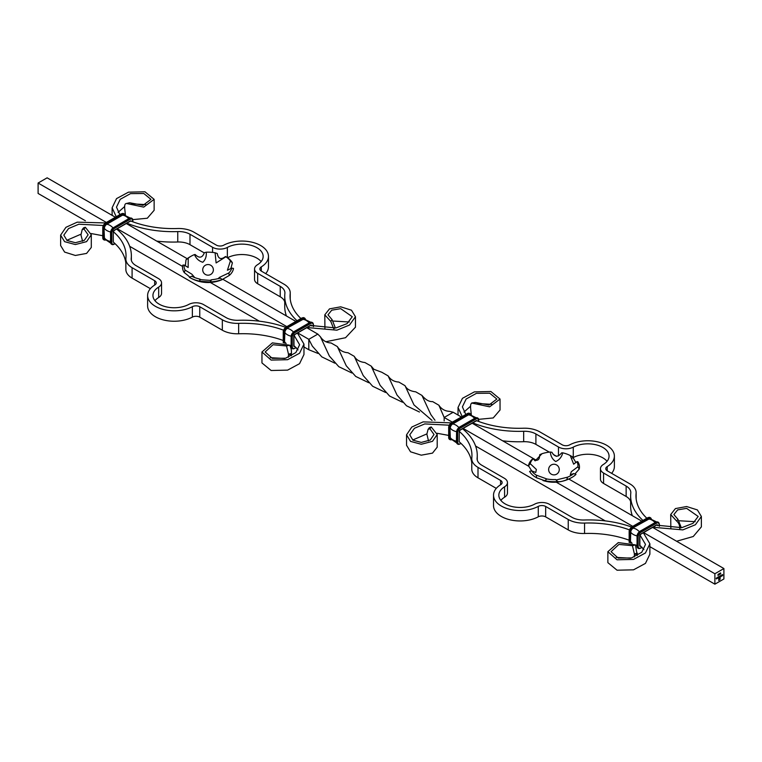 <?xml version="1.0" encoding="UTF-8"?>
<svg xmlns="http://www.w3.org/2000/svg" width="762" height="762" viewBox="0 0 762 762"><rect width="100%" height="100%" fill="white"/><g stroke="black" fill="none" stroke-linecap="round" stroke-linejoin="round"><path stroke-width="1.14" d="M156.753 241.116A79.762 46.044 0 0 0 177.765 241.992A15.954 9.211 180 0 1 189.995 244.678L204.292 252.927M130.302 221.18L131.35 221.228A74.438 42.977 0 0 0 177.451 228.514A21.269 12.278 180 0 1 193.758 232.086L216.332 245.116A5.315 3.067 0 0 0 223.723 245.193A26.584 15.345 180 0 1 252.47 242.316A26.584 15.345 180 0 1 268.472 256.403A26.584 15.345 180 0 1 261.299 266.881A5.315 3.067 0 0 0 259.871 268.986A5.315 3.067 0 0 0 261.423 271.158L283.997 284.188A21.269 12.278 180 0 1 290.227 292.865A21.269 12.278 180 0 1 290.189 293.599A74.438 42.977 0 0 0 290.055 296.161A74.438 42.977 0 0 0 300.914 318.516M126.825 223.152A79.762 46.044 0 0 0 177.765 231.581A15.954 9.211 180 0 1 189.995 234.258L212.569 247.288A10.63 6.144 0 0 0 227.352 247.431A21.269 12.278 180 0 1 250.355 245.135A21.269 12.278 180 0 1 263.157 256.403A21.269 12.278 180 0 1 257.413 264.785A10.63 6.144 0 0 0 254.546 268.986A10.63 6.144 0 0 0 257.661 273.32L280.235 286.36A15.954 9.211 180 0 1 284.912 292.865A15.954 9.211 180 0 1 284.883 293.418A79.762 46.044 0 0 0 284.74 296.161A79.762 46.044 0 0 0 297.056 320.745M284.74 296.161L284.74 306.581A79.762 46.044 0 0 0 286.417 315.973M254.546 268.986L254.546 279.406A10.63 6.144 0 0 0 257.661 283.74L280.235 296.78A15.954 9.211 180 0 1 284.74 301.942M268.472 256.403L268.472 266.824A26.584 15.345 180 0 1 265.709 273.625M227.552 257.747A21.269 12.278 180 0 1 261.147 261.614M325.86 341.738L345.548 337.718L355.463 327.165L355.463 316.744L349.501 325.031L336.899 330.184L306.972 327.536M334.937 328.127L335.128 327.317L333.804 328.955L330.765 321.393L324.793 314.839L324.926 328.746M324.793 314.839L329.498 308.877L340.728 306.819L351.482 310.21L355.463 316.744M349.282 321.993L333.499 321.069M330.765 321.393L332.08 319.669L335.128 327.317M310.591 325.45L335.89 327.946L347.062 323.631L352.273 316.744L340.709 308.658L331.737 310.191L327.984 314.839L332.08 319.669M118.062 212.369L124.739 206.464M131.378 203.816L145.809 204.597M119.863 214.655L116.481 207.15L120.234 199.301L130.502 193.634L143.818 193.51L150.943 199.349L143.075 205.302L129.578 202.749L126.521 203.473L143.713 207.112L154.134 199.349L154.134 210.302L147.314 218.237L132.874 219.618M129.578 202.749L126.521 203.473C125.044 203.521 124.425 205.102 124.682 208.226L125.406 215.065M154.134 199.349L144.951 191.786L128.473 192.167L116.538 198.615L112.119 207.788L116.253 216.741M113.395 231.162L113.29 231.658A74.438 42.977 180 0 1 126.035 255.708A74.438 42.977 180 0 1 125.901 258.27A21.269 12.278 0 0 0 125.863 259.004A21.269 12.278 0 0 0 132.093 267.691L154.667 280.721A5.315 3.067 180 0 1 156.229 282.892A5.315 3.067 180 0 1 154.791 284.988A26.584 15.345 0 0 0 147.618 295.475L147.618 305.895A26.584 15.345 0 0 0 163.62 319.973A26.584 15.345 0 0 0 192.367 317.106A5.315 3.067 180 0 1 199.758 317.173L222.333 330.203A21.269 12.278 0 0 0 238.639 333.775A74.438 42.977 180 0 1 283.083 340.433M147.618 295.475A26.584 15.345 0 0 0 163.62 309.553A26.584 15.345 0 0 0 192.367 306.686A5.315 3.067 180 0 1 199.758 306.753L222.333 319.783A21.269 12.278 0 0 0 238.639 323.364A74.438 42.977 180 0 1 283.502 330.175M125.863 259.004L125.863 269.424A21.269 12.278 0 0 0 132.093 278.111L150.381 288.665M113.29 231.658L113.29 242.078A74.438 42.977 180 0 1 125.863 263.223M116.624 229.048A79.762 46.044 180 0 1 131.359 255.708A79.762 46.044 180 0 1 131.216 258.451A15.954 9.211 0 0 0 131.188 259.004A15.954 9.211 0 0 0 135.855 265.519L158.429 278.549A10.63 6.144 180 0 1 161.544 282.892A10.63 6.144 180 0 1 158.677 287.083A21.269 12.278 0 0 0 152.943 295.475A21.269 12.278 0 0 0 165.745 306.734A21.269 12.278 0 0 0 188.738 304.438A10.63 6.144 180 0 1 203.521 304.581L226.095 317.611A15.954 9.211 0 0 0 238.325 320.297A79.762 46.044 180 0 1 285.683 327.336M161.544 282.892L161.544 293.313A10.63 6.144 180 0 1 158.677 297.504A21.269 12.278 0 0 0 154.943 300.685M291.351 355.835L291.408 354.073L288.503 354.806L288.503 354.225L291.408 353.435L291.408 354.073M291.408 353.435C291.627 350.263 291.017 347.51 289.57 345.176L272.377 342.881L261.957 351.987L271.139 360.083L287.617 359.702L299.552 353.254L303.971 344.091L297.428 333.051M303.971 344.091L303.971 354.511L299.552 363.674L287.617 370.122L271.139 370.503L261.957 362.941L261.957 351.987M293.932 345.653L298.037 349.92M270.291 357.692L284.712 358.473M289.57 345.176L286.512 345.967L288.503 354.225M294.113 335.366L299.609 344.729L295.856 352.568L285.588 358.235L272.272 358.359L265.147 351.987L273.015 344.719L286.512 345.967M288.503 354.806L288.379 357.254M60.627 235.125L60.627 245.545L64.608 252.079L75.362 255.47L86.592 253.413L91.297 247.45L91.297 234.791L86.592 241.63L75.362 244.554L64.608 241.668L60.627 235.125L65.932 227.314L77.219 222.161L105.518 222.942M102.613 235.687L91.164 233.543M80.963 234.191L66.808 240.306M103.251 225.495L78.877 224.209L68.551 228.552L63.818 235.134L67.046 240.478L75.39 242.716L84.353 240.316L88.116 234.791L84.011 229.057L85.325 227.257L91.297 234.791M85.325 227.257L83.515 227.876L82.172 229.648L84.011 229.057M82.591 241.221L80.963 234.982L82.172 229.648M632.317 515.683A79.762 46.044 180 0 1 630.641 506.292L630.641 495.872A79.762 46.044 180 0 1 630.784 493.128A15.954 9.211 0 0 0 630.812 492.576A15.954 9.211 0 0 0 626.145 486.061L603.571 473.031A10.63 6.144 180 0 1 600.456 468.687A10.63 6.144 180 0 1 603.323 464.496A21.269 12.278 0 0 0 609.057 456.105A21.269 12.278 0 0 0 596.255 444.846A21.269 12.278 0 0 0 573.262 447.142A10.63 6.144 180 0 1 558.479 446.999L535.905 433.969A15.954 9.211 0 0 0 523.675 431.282A79.762 46.044 180 0 1 472.735 422.862M646.824 518.227A74.438 42.977 180 0 1 635.965 495.872A74.438 42.977 180 0 1 636.099 493.309A21.269 12.278 0 0 0 636.137 492.576A21.269 12.278 0 0 0 629.907 483.889L607.333 470.859A5.315 3.067 180 0 1 605.771 468.687A5.315 3.067 180 0 1 607.209 466.592A26.584 15.345 0 0 0 614.382 456.105A26.584 15.345 0 0 0 598.38 442.027A26.584 15.345 0 0 0 569.633 444.894A5.315 3.067 180 0 1 562.242 444.827L539.667 431.797A21.269 12.278 0 0 0 523.361 428.225A74.438 42.977 180 0 1 477.26 420.938L476.212 420.891M642.966 520.456A79.762 46.044 180 0 1 630.641 495.872M630.641 501.653A15.954 9.211 0 0 0 626.145 496.481L603.571 483.451A10.63 6.144 180 0 1 600.456 479.108L600.456 468.687M607.057 461.315A21.269 12.278 0 0 0 573.262 457.562A10.63 6.144 180 0 1 572.348 458M611.619 473.335A26.584 15.345 0 0 0 614.382 466.525L614.382 456.105M556.67 456.371L553.202 454.371M549.326 452.133L535.905 444.389A15.954 9.211 0 0 0 523.675 441.703A79.762 46.044 180 0 1 502.663 440.817M471.307 414.776L470.592 407.927C470.373 404.565 470.983 402.974 472.43 403.184L489.623 406.822L500.043 399.059L490.861 391.497L474.383 391.878L462.448 398.326L458.029 407.489L462.163 416.452M471.754 402.965L475.488 402.46L471.754 402.965M500.043 399.059L500.043 410.013L493.224 417.947L478.774 419.329M463.963 412.08L470.649 406.165M477.288 403.527L491.709 404.308M465.772 414.366L462.391 406.851L466.144 399.012L476.412 393.344L489.728 393.221L496.853 399.05L488.985 405.013L475.488 402.46M676.608 541.249L693.249 536.505L701.373 526.875L701.373 516.455L695.411 524.742L682.809 529.895L652.872 527.247M656.225 525.132L681.799 527.656L692.972 523.342L698.183 516.455L686.61 508.368L677.647 509.892L673.884 514.55L677.99 519.37L676.675 521.103L670.703 514.55L670.836 528.457M695.192 521.694L679.409 520.779M670.703 514.55L675.408 508.587L686.638 506.53L697.392 509.921L701.373 516.455M676.675 521.103C678.856 522.98 679.875 525.494 679.714 528.666L681.038 527.018L677.99 519.37M681.038 527.809L681.038 527.018M471.773 462.934A74.438 42.977 0 0 0 459.2 441.789L459.267 431.321A1.591 0.924 -60 0 1 460.334 429.844L476.126 420.729A1.591 0.924 -60 0 1 477.183 420.976M629.412 529.876A74.438 42.977 0 0 0 584.549 523.065A21.269 12.278 180 0 1 568.242 519.494L545.668 506.463A5.315 3.067 0 0 0 538.277 506.387A26.584 15.345 180 0 1 509.53 509.264A26.584 15.345 180 0 1 493.528 495.176A26.584 15.345 180 0 1 500.701 484.699A5.315 3.067 0 0 0 502.129 482.594A5.315 3.067 0 0 0 500.577 480.431L478.003 467.392A21.269 12.278 180 0 1 471.773 458.714A21.269 12.278 180 0 1 471.811 457.981A74.438 42.977 0 0 0 471.945 455.419A74.438 42.977 0 0 0 459.2 431.368M496.291 488.375L478.003 477.812A21.269 12.278 180 0 1 471.773 469.135L471.773 458.714M628.993 540.144A74.438 42.977 0 0 0 584.549 533.486A21.269 12.278 180 0 1 568.242 529.914L545.668 516.884A5.315 3.067 0 0 0 538.277 516.807A26.584 15.345 180 0 1 509.53 519.684A26.584 15.345 180 0 1 493.528 505.597L493.528 495.176M631.593 527.037A79.762 46.044 0 0 0 584.235 520.008A15.954 9.211 180 0 1 572.005 517.322L549.431 504.292A10.63 6.144 0 0 0 534.648 504.149A21.269 12.278 180 0 1 511.645 506.444A21.269 12.278 180 0 1 498.843 495.176A21.269 12.278 180 0 1 504.587 486.794A10.63 6.144 0 0 0 507.454 482.594A10.63 6.144 0 0 0 504.339 478.26L481.765 465.22A15.954 9.211 180 0 1 477.088 458.714A15.954 9.211 180 0 1 477.117 458.162A79.762 46.044 0 0 0 477.26 455.419A79.762 46.044 0 0 0 462.534 428.749M500.853 500.386A21.269 12.278 180 0 1 504.587 497.215A10.63 6.144 0 0 0 507.454 493.014L507.454 482.594M406.537 434.835L406.537 445.256L410.518 451.79L421.272 455.181L432.502 453.123L437.207 447.161L437.207 434.502L432.502 441.331L421.272 444.265L410.518 441.369L406.537 434.835L411.832 427.025L423.129 421.872L451.314 422.891A3.724 2.153 -60 0 0 448.675 427.453L451.418 422.653L467.096 413.776M429.387 427.634L431.235 426.968L437.207 434.502M428.501 440.931L426.872 434.111L428.082 429.358L429.425 427.587M448.523 435.388L437.074 433.254M426.872 433.902L412.718 440.007M431.235 426.968L429.92 428.768L428.082 429.358M449.151 425.196L424.786 423.92L414.461 428.263L409.727 434.835L412.956 440.188L421.291 442.417L430.263 440.026L434.016 434.502L429.92 428.768M639.832 545.354L643.938 549.631M616.191 557.403L630.622 558.184M649.881 543.792L649.881 554.212L645.462 563.385L633.527 569.833L617.049 570.214L607.866 562.651L607.866 551.698L617.049 559.794L633.527 559.413L645.462 552.964L649.881 543.792L643.338 532.752M640.013 535.076L645.519 544.43L641.766 552.279L631.498 557.946L618.182 558.07L611.057 551.688L618.925 544.43L632.422 545.678L635.479 544.887L637.261 555.536M635.479 544.887L618.287 542.592L607.866 551.698M637.318 553.145L634.413 553.936L632.422 545.678M634.289 556.965L634.413 553.936M634.413 554.517L637.318 553.774M719.757 574.434L719.728 573.862M719.376 574.338L720.004 573.938L719.452 574.386M718.585 574.31L718.023 575.548L718.023 574.367L718.585 574.31M721.3 575.443L721.995 575.281L721.633 575.929L721.909 575.31M721.633 575.053L721.909 575.605M721.833 575.567L721.338 575.929M720.147 577.11L720.442 575.739L720.061 577.072M720.442 575.739L720.071 577.063M720.728 573.843L720.576 572.9L720.728 573.843M717.623 577.386L717.252 578.453L716.985 577.758L717.271 578.339L717.623 577.386M717.528 578.129L716.985 578.187M716.994 577.748L717.271 578.339M714.88 573.757L714.88 584.178L723.9 578.968L723.9 568.547L714.88 573.757L643.595 532.609M717.918 578.053L718.214 577.034L717.823 578.025M718.214 577.034L717.842 578.015M716.775 577.872L716.413 578.939L716.775 577.872M716.156 578.234L716.432 578.825M719.852 576.101L719.014 577.434L718.766 576.72L719.033 577.32L719.852 576.101M719.442 577.101L718.766 577.177M718.785 576.72L719.033 577.32M719.28 576.424L719.528 577.034M721.09 575.386L721.004 576.615L721.09 575.386M719.814 579.682L718.671 580.444L719.128 578.025L718.814 580.187L719.499 579.796L719.995 577.663L719.48 579.568L719.014 579.872L719.585 578.949L719.014 578.853L720.138 577.406L719.499 579.968M718.995 574.872L718.966 574.3M718.614 574.786L719.233 574.377L718.69 574.824M722.605 574.51L722.128 575.939L722.605 574.51M568.823 479.022L641.775 521.141M652.615 527.399L723.9 568.547M536.553 460.391L472.145 423.205M461.305 416.947L453.19 412.261L444.17 417.471L438.874 405.213L432.635 401.593C429.158 401.869 425.606 399.812 421.957 395.43L415.728 391.82C410.223 391.154 406.66 389.106 405.032 385.686L398.821 382.048C394.164 381.8 390.592 379.752 388.115 375.895L381.857 372.285L373.866 369.275L371.18 366.093L364.922 362.531C359.845 361.969 356.292 359.902 354.263 356.34L348.024 352.749C343.186 352.387 339.633 350.329 337.356 346.577L331.099 342.986C326.488 342.748 322.936 340.69 320.44 336.814L317.83 334.108L308.81 339.319L297.685 332.899M529.057 466.477L463.125 428.415M452.285 422.158L444.17 417.471L444.17 420.9M402.517 402.241L389.563 396.03L380.152 385.382L371.18 366.093M334.88 363.188L321.831 356.883L312.353 346.148L308.81 339.319L308.81 349.739L303.971 346.948M453.19 412.261L449.551 411.356C444.941 411.128 441.388 409.08 438.874 405.213M419.481 412.032L406.479 405.775L397.05 395.097L388.115 375.895M351.844 372.98L338.833 366.712L329.365 356.045L320.44 336.814M714.88 584.178L649.881 546.659M605.247 520.884L475.583 446.027M556.231 482.165L632.755 526.351M432.025 420.405L413.976 404.908L405.032 385.686M368.722 382.724L355.721 376.438L346.243 365.77L337.356 346.577M286.845 326.641L210.322 282.464M317.83 334.108L306.715 327.689M295.875 321.431L222.866 279.283M434.978 420.272L430.873 414.633L421.957 395.43M385.639 392.497L372.656 386.248L363.207 375.58L354.263 356.34M317.992 353.444L308.81 349.739M577.901 466.763L571.338 471.668L570.271 474.726L573.776 473.564L575.996 474.393A25.527 14.735 180 0 1 572.148 477.298A25.527 14.735 180 0 1 566.823 479.689C562.699 481.384 559.632 482.003 557.632 481.546A25.527 14.735 180 0 1 544.744 480.708L536.505 477.717A25.527 14.735 180 0 1 535.753 477.298A25.527 14.735 180 0 1 529.6 471.373L531.609 470.821L535.772 472.469L536.362 469.449L530.209 463.658A24.013 13.868 180 0 1 533.143 458.819L535.162 460.877L541.972 453.723A24.013 13.868 180 0 1 550.354 452.028C550.707 456.276 552.507 459.438 555.736 461.515C559.375 459.886 561.718 456.99 562.747 452.838A24.013 13.868 180 0 1 570.271 455.562L573.653 464.191L576.91 461.667A24.013 13.868 180 0 1 577.901 466.763L579.206 469.087L574.872 474.059M531.695 470.868L528.514 465.792A25.527 14.735 180 0 1 532.79 458.724C537.381 461.591 539.677 460.267 539.677 454.743L541.972 453.723M550.354 452.028L551.917 452.276C554.765 457.21 557.994 457.419 561.594 452.904L562.747 452.838M571.662 456.343A25.527 14.735 180 0 1 571.852 456.457A25.527 14.735 180 0 1 572.576 456.886L575.91 462.553M576.91 461.667L577.758 461.648A25.527 14.735 180 0 1 579.206 469.087M187.242 258.718L126.235 223.495M115.395 217.237L47.12 177.822L38.1 183.032L38.1 193.453L85.392 220.751M182.566 266.433L117.215 228.705M106.375 222.447L38.1 183.032M259.337 321.183L129.683 246.317M536.505 477.717L536.334 475.155A24.013 13.868 180 0 1 531.609 470.821M557.632 481.546L555.727 479.565A24.013 13.868 180 0 1 546.897 478.993L536.334 475.155M546.897 478.993L544.744 480.708M573.776 473.564A24.013 13.868 180 0 1 571.071 475.459A24.013 13.868 180 0 1 567.5 477.183L556.06 480.003M567.5 477.183L566.823 479.689M570.271 455.562L572.576 456.886M528.514 465.792L530.209 463.658M200.406 281.311L210.083 281.94A25.527 14.735 -0 0 0 222.323 279.473L222.399 279.54A35.947 35.947 0 0 1 189.852 277.587A25.527 14.735 -0 0 0 200.406 281.311L199.253 278.93L201.349 279.73L209.988 280.349L211.645 279.74A24.013 13.868 -0 0 0 220.028 278.044L222.323 279.473L229.21 275.492A25.527 14.735 -0 0 0 233.486 268.424L231.791 268.11L227.409 270.253L230.391 260.956A24.013 13.868 -0 0 0 225.666 256.613L225.495 256.499C221.028 259.966 218.284 258.966 217.256 253.508L215.103 252.774A24.013 13.868 -0 0 0 206.273 252.203L204.368 252.67C202.397 257.927 199.33 258.547 195.177 254.527L194.5 254.584A24.013 13.868 -0 0 0 191.214 256.146A24.013 13.868 -0 0 0 188.224 258.213L186.004 259.823L185.347 265.938M188.224 258.213L188.166 267.5L184.099 265.005L182.794 265.128A25.527 14.735 -0 0 0 184.242 272.567C188.719 276.006 190.443 277.597 189.424 277.33A25.527 14.735 -0 0 0 189.852 277.587M191.214 256.146L190.148 256.746A25.527 14.735 -0 0 0 186.004 259.823M230.791 268.757L232.4 262.842A25.527 14.735 -0 0 0 225.943 256.746A25.527 14.735 -0 0 0 225.685 256.603L225.695 256.613M210.083 281.94L211.645 279.74M220.028 278.044C218.399 278.997 218.151 278.797 219.304 277.444L228.857 272.948A24.013 13.868 -0 0 0 231.791 268.11M229.21 275.492L228.857 272.948M232.4 262.842L230.391 260.956M225.943 256.746L216.103 262.938L215.103 252.774M206.273 252.203C206.607 256.451 205.445 259.804 202.787 262.261C198.92 261.128 196.158 258.566 194.5 254.584M184.099 265.005A24.013 13.868 -0 0 0 185.09 270.1L184.242 272.567M185.09 270.1L191.834 274.168L194.253 276.977L192.634 276.663M189.424 277.33L191.729 276.206A24.013 13.868 -0 0 0 199.253 278.93M718.137 576.986L717.842 577.853M717.842 577.596L718.137 577.091L718.204 577.796M717.547 577.434L717.623 578.225M716.709 577.92L716.775 578.71M720.5 572.938L720.576 573.929M719.776 576.139L719.852 576.939M720.366 575.701L720.071 576.558M720.071 576.301L720.442 575.843L720.442 576.51M721.014 575.424L721.09 576.558M719.423 579.92L718.671 580.358M718.89 578.387L718.814 578.91M718.737 578.872L718.814 580.187M719.719 577.739L719.795 578.796M719.014 578.987L719.585 578.749M720.071 577.453L720.138 578.853M720.071 578.806L720.042 579.301M718.414 574.529L718.023 575.367M718.671 574.024L719.204 573.691M719.442 573.586L719.966 573.253M722.538 574.548L722.605 575.653M290.189 298.723L290.189 293.599M280.235 286.36L280.235 296.78M257.661 273.32L257.661 283.74M261.299 271.082L261.299 266.881M227.352 247.431L227.352 257.613M212.569 247.288L212.569 252.412M189.995 234.258L189.995 244.678M177.765 231.581L177.765 241.992M294.951 346.453L294.904 346.481A1.591 0.924 -60 0 1 293.77 345.834L293.77 336.28A1.591 0.924 -60 0 1 294.904 334.327L310.686 325.212A1.591 0.924 -60 0 1 311.82 325.86L311.82 325.984M309.562 322.821L310.315 322.821A4.258 2.457 -60 0 1 312.439 322.612A4.258 2.457 -60 0 1 313.325 324.564L313.325 326.555M301.666 318.268L302.047 318.049A4.258 2.457 -60 0 1 304.171 317.84A4.258 2.457 -60 0 1 304.352 317.964M291.141 346.053L291.141 336.937A4.258 2.457 -60 0 1 294.151 331.727L309.934 322.602A4.258 2.457 -60 0 1 312.068 322.393L309.677 322.583L293.884 331.699L291.141 336.499A3.724 2.153 -60 0 1 293.77 331.937L310.315 322.821L310.686 323.479A3.724 2.153 -60 0 1 313.325 324.993M313.477 326.612L313.477 324.774L312.068 322.393A4.258 2.457 -60 0 1 312.249 322.517M284.693 343.014A3.515 2.029 -60 0 1 284.512 342.062L284.512 332.508A3.515 2.029 -60 0 1 287.007 328.203L303.009 319.364A11.297 6.525 60 0 1 309.191 322.859M287.007 328.203L303.009 319.364A3.324 1.915 -60 0 1 304.076 319.04L310.658 322.193M302.79 319.078A3.515 2.029 -60 0 1 304.79 319.087M283.245 341.49L283.245 332.375A4.258 2.457 -60 0 1 286.255 327.165L302.419 318.268A4.258 2.457 -60 0 1 304.543 318.059L301.781 318.021L285.988 327.136L283.245 331.937A3.724 2.153 -60 0 1 285.874 327.384L302.047 318.049L302.79 318.916A3.724 2.153 -60 0 1 305.076 319.116M305.419 319.173L304.543 318.059A4.258 2.457 -60 0 1 305.324 319.154M292.217 348.529A4.258 2.457 -60 0 1 292.017 348.434L290.979 346.272L291.513 337.147A4.258 2.457 -60 0 1 294.523 331.937L294.904 332.594L310.686 323.479M284.512 332.508L284.864 332.556A3.324 1.915 -60 0 1 287.217 328.479A11.297 6.525 60 0 1 293.427 332.003M283.226 342.671L283.616 332.594A4.258 2.457 -60 0 1 286.626 327.384L287.007 328.031L302.79 318.916M296.228 347.634L294.904 348.224A3.724 2.153 -60 0 1 292.265 346.7L291.513 346.7A4.258 2.457 -60 0 0 292.398 348.653L294.523 348.444A4.258 2.457 -60 0 1 292.398 348.653L292.017 348.434A4.258 2.457 -60 0 1 291.141 346.481L291.513 337.147L292.265 337.147A3.724 2.153 -60 0 1 294.904 332.594M284.512 342.062L284.864 332.556A11.297 6.525 0 0 0 291.017 336.175M283.331 342.7A4.258 2.457 -60 0 1 283.245 341.928L283.616 332.594L284.369 332.594A3.724 2.153 -60 0 1 287.007 328.031M292.265 346.7L292.265 337.147M285.083 343.129A3.324 1.915 -60 0 1 284.864 342.1A11.297 6.525 0 0 0 286.15 343.472M289.798 345.377A11.297 6.525 0 0 0 290.979 345.71M283.674 342.767A4.258 2.457 -60 0 1 283.616 342.148L284.369 342.148L284.369 332.594M284.483 342.967A3.724 2.153 -60 0 1 284.369 342.148M296.113 347.52L294.904 348.224M238.639 333.775L238.639 323.364M222.333 330.203L222.333 319.783M199.758 317.173L199.758 306.753M192.367 317.106L192.367 306.686M154.667 285.064L154.667 280.721M132.093 278.111L132.093 267.691M131.216 258.451L131.216 259.556M158.677 287.083L158.677 297.504M132.845 221.799L132.845 220.799A3.724 2.153 120 0 0 130.216 219.275L114.424 228.4A3.724 2.153 120 0 0 111.795 232.953L111.795 242.506A3.724 2.153 120 0 0 114.424 244.03L115.052 243.659M131.769 218.323A4.258 2.457 120 0 0 131.588 218.199L131.969 218.418A4.258 2.457 120 0 1 132.845 220.361L132.845 220.799M133.007 221.856L131.969 218.418A4.258 2.457 120 0 0 129.845 218.627L130.216 219.275M129.092 218.627L131.588 218.199A4.258 2.457 120 0 0 129.464 218.408L114.052 227.743L114.424 228.4M131.283 221.275A1.591 0.924 120 0 0 130.216 221.018L129.845 221.237M123.873 213.77A4.258 2.457 120 0 0 123.692 213.646A4.258 2.457 120 0 0 121.568 213.855L122.32 214.722L106.528 223.838A3.724 2.153 120 0 0 103.899 228.4L103.899 237.944A3.724 2.153 120 0 0 105.213 239.82M121.196 214.074L105.775 222.971L106.528 223.838M124.844 214.96A4.258 2.457 120 0 0 124.073 213.855A4.258 2.457 120 0 0 121.949 214.074L106.156 223.19A4.258 2.457 120 0 0 103.146 228.4L103.899 228.4M124.597 214.922A3.724 2.153 120 0 0 122.32 214.722M124.311 214.884A3.515 2.029 120 0 0 122.32 214.884L122.53 215.17A11.297 6.525 60 0 1 128.721 218.665M130.188 217.999L123.606 214.846A3.324 1.915 120 0 0 122.53 215.17L106.737 224.285A11.297 6.525 60 0 1 112.947 227.809M110.661 241.859L110.509 232.524L113.671 227.533A4.258 2.457 120 0 0 110.661 232.734L110.661 232.305A3.724 2.153 120 0 1 113.3 227.743L129.197 218.389L114.052 227.743A4.258 2.457 120 0 0 111.042 232.953L111.795 232.953M130.216 221.018L114.1 230.372M124.949 214.979L123.692 213.646L121.301 213.827L105.508 222.942L102.765 227.743A3.724 2.153 120 0 1 105.404 223.19L105.775 222.971A4.258 2.457 120 0 0 102.765 228.181L103.146 237.944L103.899 237.944M122.32 214.884L106.737 224.285A3.324 1.915 120 0 0 104.394 228.352A11.297 6.525 -0 0 0 110.547 231.972M111.747 244.335A4.258 2.457 120 0 1 111.547 244.24L111.919 244.45A4.258 2.457 120 0 1 111.042 242.506L110.661 242.287A4.258 2.457 120 0 0 111.547 244.24L110.509 242.068L110.661 232.734L111.042 242.506L111.795 242.506M114.424 230.134A1.591 0.924 120 0 0 113.367 231.619M102.765 237.296L102.765 228.181L103.146 237.944A4.258 2.457 120 0 0 104.023 239.897A4.258 2.457 120 0 0 105.366 240.02M106.528 223.999A3.515 2.029 120 0 0 104.042 228.314L104.394 237.906A11.297 6.525 0 0 0 110.509 241.516M105.432 240.097L103.651 239.678L102.765 237.734A4.258 2.457 120 0 0 103.651 239.678A4.258 2.457 120 0 0 103.851 239.773M104.042 228.314L104.394 237.906A3.324 1.915 120 0 0 104.651 239.001L110.671 243.116M115.176 243.773L111.919 244.45A4.258 2.457 120 0 0 114.052 244.24L114.424 244.03M104.042 237.868A3.515 2.029 120 0 0 105.042 239.592M636.099 498.434L636.099 493.309M626.145 486.061L626.145 496.481M603.571 473.031L603.571 483.451M607.209 470.792L607.209 466.592M573.262 447.142L573.262 457.562M558.479 446.999L558.479 455.914M535.905 433.969L535.905 444.389M523.675 431.282L523.675 441.703M460.962 443.37L460.334 443.732A3.724 2.153 -60 0 1 457.705 442.217L457.705 432.664A3.724 2.153 -60 0 1 460.334 428.101L476.126 418.986A3.724 2.153 -60 0 1 478.755 420.51L478.755 420.072A4.258 2.457 -60 0 0 477.879 418.128A4.258 2.457 -60 0 0 475.745 418.338L474.993 418.338M478.755 420.51L478.755 421.5M476.126 418.986L475.745 418.338L459.21 427.453A3.724 2.153 -60 0 0 456.571 432.016L459.315 427.206L475.107 418.09L477.498 417.909A4.258 2.457 -60 0 1 477.679 418.033M451.114 439.531A3.724 2.153 -60 0 1 449.809 437.655L449.809 428.101A3.724 2.153 -60 0 1 452.438 423.548L468.23 414.433L467.211 413.537L469.602 413.347A4.258 2.457 -60 0 1 469.783 413.471M452.438 423.548L451.685 422.681L467.477 413.556A4.258 2.457 -60 0 1 469.602 413.347L469.983 413.566A4.258 2.457 -60 0 1 470.754 414.671M449.809 428.101L449.056 428.101A4.258 2.457 -60 0 1 452.066 422.891L467.849 413.776A4.258 2.457 -60 0 1 469.983 413.566L470.859 414.68M468.23 414.433A3.724 2.153 -60 0 1 470.506 414.633M474.631 418.367A11.297 6.525 -120 0 0 468.44 414.871L468.23 414.595A3.515 2.029 -60 0 1 470.221 414.595M458.857 427.511A11.297 6.525 -120 0 0 452.647 423.996L468.44 414.871A3.324 1.915 -60 0 1 469.516 414.557L476.098 417.709M457.705 432.664L456.571 432.445A4.258 2.457 -60 0 1 459.581 427.234L475.374 418.119A4.258 2.457 -60 0 1 477.498 417.909L478.917 421.567M460.334 428.101L459.953 427.453A4.258 2.457 -60 0 0 456.952 432.664L456.571 441.56M449.809 437.655L449.056 437.655L448.675 427.892A4.258 2.457 -60 0 1 451.685 422.681L451.418 422.653M456.457 431.683A11.297 6.525 180 0 1 450.294 428.063A3.324 1.915 -60 0 1 452.647 423.996L468.23 414.595M451.275 439.722A4.258 2.457 -60 0 1 449.932 439.607A4.258 2.457 -60 0 1 449.056 437.655L448.675 427.892L448.675 437.007M456.419 441.227A11.297 6.525 180 0 1 450.294 437.617L449.951 428.025A3.515 2.029 -60 0 1 452.438 423.71M456.571 432.445L456.419 441.779L457.457 443.941A4.258 2.457 -60 0 1 456.571 441.998L456.571 432.445M457.705 442.217L456.952 442.217A4.258 2.457 -60 0 0 457.829 444.16L459.953 443.951A4.258 2.457 -60 0 1 457.829 444.16L457.457 443.941A4.258 2.457 -60 0 0 457.648 444.036M448.675 437.436L449.561 439.388A4.258 2.457 -60 0 1 448.675 437.436M456.581 442.827L450.561 438.702A3.324 1.915 -60 0 1 450.294 437.617L449.951 428.025M460.334 443.732L461.086 443.484M449.751 439.483A4.258 2.457 -60 0 1 449.561 439.388L451.342 439.807M450.942 439.303A3.515 2.029 -60 0 1 449.951 437.569M478.003 477.812L478.003 467.392M500.577 484.775L500.577 480.431M538.277 516.807L538.277 506.387M545.668 516.884L545.668 506.463M568.242 529.914L568.242 519.494M584.549 533.486L584.549 523.065M504.587 486.794L504.587 497.215M477.117 458.162L477.117 459.257M657.73 525.685L657.73 525.57A1.591 0.924 120 0 0 656.596 524.923L640.804 534.038A1.591 0.924 120 0 0 639.68 535.991L639.68 545.544A1.591 0.924 120 0 0 640.804 546.192L640.861 546.163M659.235 526.256L659.235 524.266A4.258 2.457 120 0 0 658.349 522.322A4.258 2.457 120 0 0 656.225 522.532L655.472 522.532M650.253 517.665A4.258 2.457 120 0 0 650.081 517.55A4.258 2.457 120 0 0 647.948 517.76L647.576 517.969M650.977 518.827A3.724 2.153 120 0 0 648.7 518.627L647.948 517.76L631.784 527.094A3.724 2.153 120 0 0 629.155 531.647L631.898 526.847L647.681 517.731L650.453 517.76A4.258 2.457 120 0 0 648.329 517.969L632.155 526.875A4.258 2.457 120 0 0 629.155 532.086L629.155 541.201M651.234 518.865A4.258 2.457 120 0 0 650.453 517.76L651.329 518.884M659.235 524.704A3.724 2.153 120 0 0 656.596 523.18L656.225 522.532L639.68 531.647A3.724 2.153 120 0 0 637.051 536.21L639.785 531.409L655.577 522.284L657.977 522.103A4.258 2.457 120 0 0 655.844 522.313L640.051 531.428A4.258 2.457 120 0 0 637.051 536.639L637.051 545.763M658.149 522.227A4.258 2.457 120 0 0 657.977 522.103L659.387 524.485L659.387 526.313M655.101 522.57A11.297 6.525 -120 0 0 648.91 519.074L632.908 527.904A3.515 2.029 120 0 0 630.422 532.219L630.422 541.772A3.515 2.029 120 0 0 630.593 542.725M656.568 521.903L649.986 518.751A3.324 1.915 120 0 0 648.91 519.074L632.908 527.904M650.691 518.789A3.515 2.029 120 0 0 648.7 518.789M656.596 523.18L640.804 532.305L640.432 531.647A4.258 2.457 120 0 0 637.423 536.858L636.889 545.973L637.927 548.145A4.258 2.457 120 0 0 638.127 548.23M639.337 531.705A11.297 6.525 -120 0 0 633.117 528.19A3.324 1.915 120 0 0 630.774 532.257L630.422 532.219M648.7 518.627L632.908 527.742L632.536 527.094A4.258 2.457 120 0 0 629.526 532.305L629.126 542.382M640.804 532.305A3.724 2.153 120 0 0 638.175 536.858L637.423 536.858L637.051 546.192A4.258 2.457 120 0 0 637.927 548.145L638.308 548.354A4.258 2.457 120 0 0 640.432 548.145L642.137 547.345M636.927 535.877A11.297 6.525 180 0 1 630.774 532.257L630.422 541.772M632.908 527.742A3.724 2.153 120 0 0 630.279 532.305L629.526 532.305L629.155 541.639A4.258 2.457 120 0 0 629.241 542.401M638.175 536.858L638.175 546.411L637.423 546.411A4.258 2.457 120 0 0 638.308 548.354L640.699 548.173L642.023 547.23M636.889 545.421A11.297 6.525 180 0 1 635.708 545.087M632.05 543.182A11.297 6.525 180 0 1 630.774 541.811A3.324 1.915 120 0 0 630.993 542.839M630.279 532.305L630.279 541.849L629.526 541.849A4.258 2.457 120 0 0 629.583 542.477M638.175 546.411A3.724 2.153 120 0 0 640.804 547.926M630.279 541.849A3.724 2.153 120 0 0 630.393 542.668M290.227 292.865L290.227 299.066M112.119 215.341L112.119 207.788M310.848 325.374L294.789 334.575L293.922 336.061L293.989 345.891M131.359 260.347L131.359 255.708M113.528 231.429L114.319 230.381L130.369 221.18M213.36 269.862A5.315 5.315 0 0 0 205.388 265.252A5.315 5.315 0 0 0 205.388 274.463A5.315 5.315 0 0 0 213.36 269.862M636.137 492.576L636.137 498.777M458.029 407.489L458.029 415.052M459.438 431.14L460.219 430.082L476.279 420.891M477.26 460.058L477.26 455.419M656.492 525.161L640.699 534.276L639.832 535.772L639.899 545.592M548.64 469.563A5.315 5.315 0 0 0 556.612 474.174A5.315 5.315 0 0 0 556.612 464.963A5.315 5.315 0 0 0 548.64 469.563M542.954 480.517A35.947 35.947 0 0 0 572.148 477.298M535.753 477.298A35.947 35.947 0 0 0 537.343 478.174"/></g></svg>

